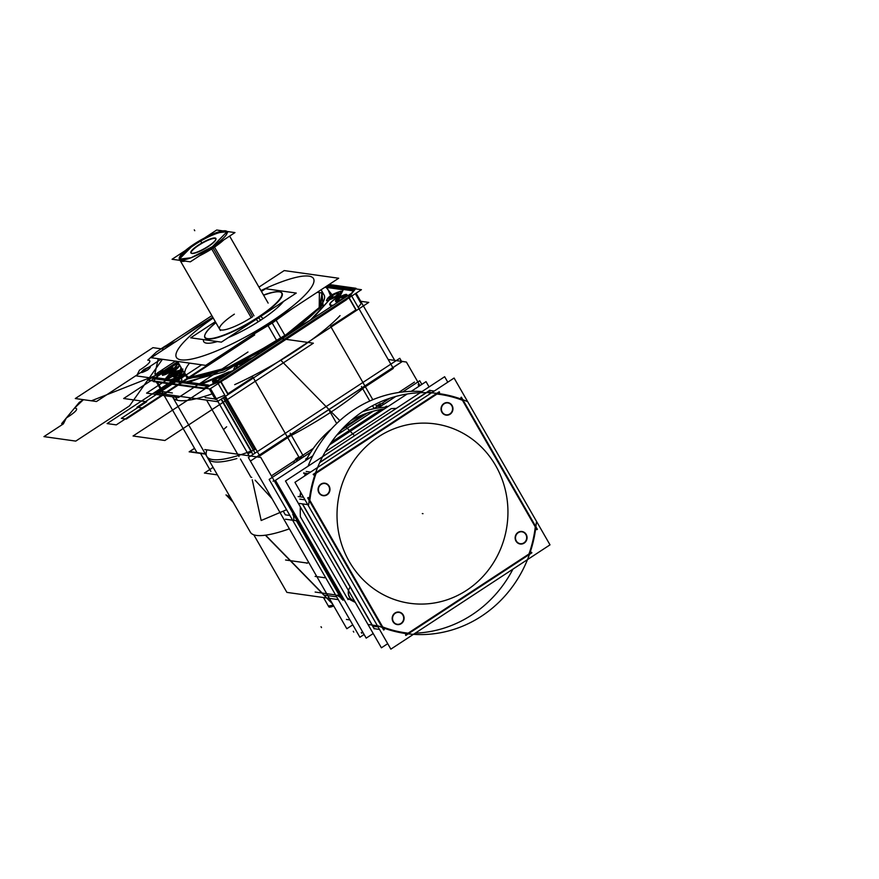 <?xml version="1.0" encoding="UTF-8"?>
<svg xmlns="http://www.w3.org/2000/svg" width="879" height="879" viewBox="0 0 879 879"><rect width="100%" height="100%" fill="white"/><g stroke="black" fill="none" stroke-linecap="round" stroke-linejoin="round"><path stroke-width="1.32" d="M264.898 326.581A80.066 17.053 -29.9 0 0 275.764 319.538L285.225 335.998M292.641 308.408L272.226 323.043L271.765 322.23L272.226 323.043L248.658 337.228M157.704 373.806L147.969 380.178L210.015 388.914L361.434 289.696L328.317 285.027M353.808 290.938A120.104 25.59 150.1 0 1 350.864 294.63A120.104 25.59 -29.9 0 0 353.808 290.938A120.104 25.59 150.1 0 1 350.864 294.63A120.104 25.59 150.1 0 0 353.808 290.938L350.864 294.63L353.808 290.938M348.545 297.19L220.64 380.992M217.509 382.442A120.104 25.59 150.1 0 1 208.993 386.024A120.104 25.59 -29.9 0 0 217.509 382.442A120.104 25.59 150.1 0 1 208.993 386.024A120.104 25.59 150.1 0 0 217.509 382.442L208.993 386.024L217.509 382.442M207.774 386.277L155.594 378.937L207.774 386.277L155.594 378.937L207.774 386.277L155.594 378.937L207.774 386.277L155.594 378.937L197.808 384.881L165.988 380.398L197.808 384.881L178.404 397.594L146.584 393.122L182.327 369.696L146.584 393.122L165.988 380.398L164.263 380.157L165.988 380.398L146.584 393.122L178.404 397.594L146.584 393.122L178.404 397.594L247.966 352.018L178.404 397.594L197.808 384.881L207.774 386.277L155.594 378.937M160.67 372.806L156.495 377.75L160.67 372.806A120.104 25.59 150.1 0 0 156.495 377.75A120.104 25.59 150.1 0 1 160.67 372.806A120.104 25.59 -29.9 0 0 156.495 377.75A120.104 25.59 150.1 0 1 160.67 372.806L177.701 361.654M325.406 286.939L353.391 290.872L325.406 286.939L353.391 290.872L325.406 286.939L353.391 290.872L325.406 286.939L353.391 290.872L343.403 289.477L340.459 295.366L343.403 289.477L340.459 295.366L343.403 289.477L325.406 286.939L353.391 290.872M212.773 382.013A6.505 1.384 -29.9 0 0 213.157 382.211A6.505 1.384 -29.9 0 0 220.563 379.069A6.505 1.384 -29.9 0 0 223.673 375.322A6.505 1.384 -29.9 0 0 216.256 378.464A6.505 1.384 -29.9 0 0 213.157 382.211A6.505 1.384 -29.9 0 0 220.563 379.069A6.505 1.384 -29.9 0 0 223.673 375.322A6.505 1.384 -29.9 0 0 217.717 377.563A6.505 1.384 -29.9 0 0 212.795 381.585M335.745 301.431A6.505 1.384 -29.9 0 0 336.119 301.64A6.505 1.384 -29.9 0 0 343.535 298.497A6.505 1.384 -29.9 0 0 346.634 294.751A6.505 1.384 -29.9 0 0 339.228 297.893A6.505 1.384 -29.9 0 0 336.119 301.64A6.505 1.384 -29.9 0 0 343.535 298.497A6.505 1.384 -29.9 0 0 346.634 294.751A6.505 1.384 -29.9 0 0 340.689 296.992A6.505 1.384 -29.9 0 0 335.756 301.003M189.523 363.104A80.066 17.053 -29.9 0 0 205.697 375.366A80.066 17.053 -29.9 0 0 281.214 338.668A80.066 17.053 -29.9 0 0 317.11 292.377A80.066 17.053 150.1 0 1 281.214 338.668A80.066 17.053 150.1 0 1 205.697 375.366A80.066 17.053 150.1 0 1 189.523 363.104A80.066 17.053 -29.9 0 0 205.697 375.366A80.066 17.053 -29.9 0 0 281.214 338.668L271.952 322.56A80.066 17.053 150.1 0 1 255.921 332.471A80.066 17.053 -29.9 0 0 271.952 322.56A80.066 17.053 -29.9 0 0 286.488 312.441A80.066 17.053 150.1 0 1 271.952 322.56A80.066 17.053 150.1 0 1 255.921 332.471A80.066 17.053 150.1 0 0 271.952 322.56L281.214 338.668A80.066 17.053 150.1 0 1 205.697 375.366A80.066 17.053 150.1 0 1 189.523 363.104M162.384 374.926A6.505 1.384 -29.9 0 0 162.758 375.124A6.505 1.384 -29.9 0 0 170.174 371.982A6.505 1.384 -29.9 0 0 173.273 368.235A6.505 1.384 -29.9 0 0 165.867 371.377A6.505 1.384 -29.9 0 0 162.758 375.124A6.505 1.384 -29.9 0 0 170.174 371.982A6.505 1.384 -29.9 0 0 173.273 368.235A6.505 1.384 -29.9 0 0 167.329 370.477A6.505 1.384 -29.9 0 0 162.395 374.487M223.596 375.003A6.505 1.384 -29.9 0 0 216.948 377.552A6.505 1.384 -29.9 0 0 212.575 381.662A6.505 1.384 -29.9 0 0 213.103 381.871M223.947 375.794L223.475 374.992M212.828 381.838A6.505 1.384 -29.9 0 0 219.464 379.288A6.505 1.384 -29.9 0 0 223.848 375.179A6.505 1.384 -29.9 0 0 223.321 374.959M223.673 375.322A6.505 1.384 -29.9 0 0 216.256 378.464A6.505 1.384 -29.9 0 0 213.157 382.211A6.505 1.384 -29.9 0 0 220.563 379.069A6.505 1.384 -29.9 0 0 223.673 375.322A6.505 1.384 -29.9 0 0 216.256 378.464A6.505 1.384 -29.9 0 0 213.157 382.211A6.505 1.384 -29.9 0 0 220.563 379.069A6.505 1.384 -29.9 0 0 223.673 375.322A6.505 1.384 -29.9 0 0 216.256 378.464A6.505 1.384 -29.9 0 0 213.157 382.211A6.505 1.384 -29.9 0 0 219.849 379.53A6.505 1.384 -29.9 0 0 224.046 375.531M368.751 302.409L217.333 401.626L155.275 392.902L160.637 389.386L155.275 392.902L217.333 401.626L155.275 392.902L160.637 389.386L155.275 392.902L217.333 401.626L368.751 302.409L360.72 301.277L368.751 302.409L217.333 401.626L368.751 302.409L360.72 301.277L368.751 302.409M358.182 307.342A120.104 25.59 -29.9 0 0 361.115 303.651A120.104 25.59 150.1 0 1 358.182 307.342A120.104 25.59 -29.9 0 0 361.115 303.651A120.104 25.59 150.1 0 1 358.182 307.342M330.669 326.406L355.852 309.902M227.958 393.715L253.02 377.289M205.126 397.594L215.091 398.989M216.311 398.736A120.104 25.59 -29.9 0 0 224.826 395.154A120.104 25.59 150.1 0 1 216.311 398.736A120.104 25.59 -29.9 0 0 224.826 395.154A120.104 25.59 150.1 0 1 216.311 398.736M162.901 391.649L157.044 381.453L162.901 391.649L157.044 381.453L162.901 391.649L172.361 392.979M346.568 294.421A6.505 1.384 -29.9 0 0 339.92 296.97A6.505 1.384 -29.9 0 0 335.536 301.079A6.505 1.384 -29.9 0 0 336.075 301.299M346.908 295.223L346.447 294.421M335.8 301.255A6.505 1.384 -29.9 0 0 342.436 298.706A6.505 1.384 -29.9 0 0 346.82 294.597A6.505 1.384 -29.9 0 0 346.293 294.388M346.634 294.751A6.505 1.384 -29.9 0 0 339.228 297.893A6.505 1.384 -29.9 0 0 336.119 301.64A6.505 1.384 -29.9 0 0 343.535 298.497A6.505 1.384 -29.9 0 0 346.634 294.751A6.505 1.384 -29.9 0 0 339.228 297.893A6.505 1.384 -29.9 0 0 336.119 301.64A6.505 1.384 -29.9 0 0 343.535 298.497A6.505 1.384 -29.9 0 0 346.634 294.751A6.505 1.384 -29.9 0 0 339.228 297.893A6.505 1.384 -29.9 0 0 336.119 301.64A6.505 1.384 -29.9 0 0 342.821 298.948A6.505 1.384 -29.9 0 0 347.018 294.948M348.941 297.882L356.083 310.309M350.666 294.278A120.104 25.59 -29.9 0 0 353.721 290.422M349.007 297.541L348.545 296.739M290.103 436.083L259.777 455.948L216.937 381.453L350.479 293.949L393.32 368.444L363.587 387.936M356.05 309.782L349.128 297.75L356.05 309.782M220.728 381.893L227.639 393.913L220.728 381.893M253.416 377.981L286.895 436.204L253.416 377.981M364.554 385.332L331.064 327.098L364.554 385.332M368.026 384.002A102.085 21.744 150.1 0 1 283.093 439.654A102.085 21.744 150.1 0 0 368.026 384.002M340.03 315.616A102.085 21.744 150.1 0 1 234.671 384.65A102.085 21.744 150.1 0 0 340.03 315.616M287.103 436.555L287.565 437.368M365.214 386.485L364.752 385.672M251.207 460.541L402.626 361.324M205.466 454.113L189.161 451.817L194.512 448.301M251.526 452.169A102.085 21.744 150.1 0 1 247.823 453.542A102.085 21.744 150.1 0 0 251.526 452.169A102.085 21.744 150.1 0 1 247.823 453.542A102.085 21.744 150.1 0 0 251.526 452.169M327.054 285.851L354.039 289.652M356.072 293.201L395.22 361.28M355.38 293.663L361.115 303.651L355.38 293.663M157.275 373.059L175.481 361.126M160.626 372.278A120.104 25.59 -29.9 0 0 156.066 377.684M156.814 381.42L162.989 392.166M210.488 388.606L249.625 456.684M208.444 385.057L153.715 377.355M155.99 381.31L196.555 451.85M215.52 399.055L209.663 388.859L215.52 399.055M174.756 395.638L177.415 400.275L174.756 395.638M239 456.509L206.576 400.11L239 456.509M254.657 452.388L223.244 397.747L254.657 452.388M236.88 458.53A102.085 21.744 150.1 0 1 208.07 458.64L172.833 397.363A102.085 21.744 150.1 0 0 212.136 393.847A102.085 21.744 150.1 0 1 172.833 397.363L208.07 458.64A102.085 21.744 150.1 0 0 236.88 458.53M255.492 449.345L225.123 396.517M252.251 453.421L221.058 399.187M251.899 452.015L221.398 398.967L251.899 452.015M224.782 396.737L255.119 449.499M254.745 449.641L224.453 396.956M209.224 388.804L215.399 399.538M208.795 385.672A120.104 25.59 -29.9 0 0 217.311 382.09M221.036 381.684L228.188 394.122M208.488 386.815L208.026 386.013M173.196 367.905A6.505 1.384 -29.9 0 0 166.56 370.466A6.505 1.384 -29.9 0 0 162.175 374.575A6.505 1.384 -29.9 0 0 162.703 374.784M173.548 368.708L173.086 367.905M162.428 374.751A6.505 1.384 -29.9 0 0 169.076 372.191A6.505 1.384 -29.9 0 0 173.46 368.081A6.505 1.384 -29.9 0 0 172.932 367.872M173.273 368.235A6.505 1.384 -29.9 0 0 165.867 371.377A6.505 1.384 -29.9 0 0 162.758 375.124A6.505 1.384 -29.9 0 0 170.174 371.982A6.505 1.384 -29.9 0 0 173.273 368.235A6.505 1.384 -29.9 0 0 165.867 371.377A6.505 1.384 -29.9 0 0 162.758 375.124A6.505 1.384 -29.9 0 0 170.174 371.982A6.505 1.384 -29.9 0 0 173.273 368.235A6.505 1.384 -29.9 0 0 165.867 371.377A6.505 1.384 -29.9 0 0 162.758 375.124A6.505 1.384 -29.9 0 0 169.449 372.443A6.505 1.384 -29.9 0 0 173.657 368.433L180.107 365.851L173.635 368.4M278.324 317.791A80.066 17.053 -29.9 0 1 267.634 324.867L277.105 341.327M267.59 324.823L268.018 325.549M213.223 318.011A79.066 16.844 150.1 0 0 182.272 359.972A79.066 16.844 150.1 0 0 271.139 321.67A79.066 16.844 -29.9 0 0 313.803 279.247A79.066 16.844 -29.9 0 0 260.942 290.575A79.066 16.844 150.1 0 1 313.803 279.247A79.066 16.844 150.1 0 1 271.139 321.67A79.066 16.844 150.1 0 1 182.272 359.972A79.066 16.844 150.1 0 1 213.223 318.011A79.066 16.844 -29.9 0 0 182.272 359.972A79.066 16.844 -29.9 0 0 271.139 321.67A79.066 16.844 150.1 0 1 182.272 359.972A79.066 16.844 150.1 0 1 213.223 318.011A79.066 16.844 -29.9 0 0 182.272 359.972A79.066 16.844 -29.9 0 0 271.139 321.67A79.066 16.844 -29.9 0 0 313.803 279.247A79.066 16.844 -29.9 0 0 260.942 290.575A79.066 16.844 150.1 0 1 313.803 279.247A79.066 16.844 150.1 0 1 271.139 321.67A79.066 16.844 -29.9 0 0 313.803 279.247A79.066 16.844 -29.9 0 0 260.942 290.575M275.709 319.506L276.127 320.231M212.839 317.352L151.232 357.72L205.697 365.378L338.679 278.247L284.203 270.578L258.953 287.125M260.7 320.198A47.543 10.13 150.1 0 1 228.265 337.624A47.543 10.13 -29.9 0 0 260.7 320.198A47.543 10.13 -29.9 0 0 283.521 301.42A47.543 10.13 150.1 0 1 260.7 320.198L258.503 317.802L260.7 320.198A47.543 10.13 -29.9 0 0 283.521 301.42A47.543 10.13 -29.9 0 1 260.7 320.198A47.543 10.13 150.1 0 1 228.265 337.624A47.543 10.13 -29.9 0 0 260.7 320.198L258.503 317.802M203.521 339.613A47.543 10.13 -29.9 0 0 217.388 341.557A47.543 10.13 150.1 0 1 203.521 339.613A47.543 10.13 -29.9 0 0 217.388 341.557A47.543 10.13 150.1 0 1 203.521 339.613M256.218 319.308L258.25 321.769M255.723 318.714A44.247 9.427 -29.9 0 0 279.753 291.883A44.247 9.427 -29.9 0 0 263.524 295.069M261.481 315.858L258.536 317.835L258.041 317.308L258.536 317.835L255.481 319.791M204.774 335.317A44.543 9.493 -29.9 0 0 258.239 317.517A44.543 9.493 -29.9 0 0 280.137 291.982M279.94 291.927A44.543 9.493 -29.9 0 0 263.634 295.256A44.543 9.493 150.1 0 1 282.269 295.311A44.543 9.493 150.1 0 1 258.239 317.517A44.543 9.493 150.1 0 1 211.136 338.964A44.543 9.493 150.1 0 1 215.904 322.692A44.543 9.493 -29.9 0 0 206.016 332.789M215.805 322.516A44.247 9.427 -29.9 0 0 204.884 334.932A44.247 9.427 -29.9 0 0 221.255 335.987A44.247 9.427 -29.9 0 0 260.217 315.781M260.766 316.33L263.074 318.616M215.333 321.681L190.71 337.811L221.398 342.129L296.267 293.07L265.579 288.751L261.448 291.454M252.603 316.726A27.524 5.867 -29.9 0 1 221.244 330.01A27.524 5.867 -29.9 0 1 234.374 314.155A27.524 5.867 -29.9 0 0 221.244 330.01A27.524 5.867 -29.9 0 0 252.603 316.726L213.114 248.054A27.524 5.867 150.1 0 1 199.643 255.734A27.524 5.867 -29.9 0 0 213.114 248.054A27.524 5.867 150.1 0 1 199.643 255.734A27.524 5.867 150.1 0 0 213.114 248.054A27.524 5.867 -29.9 0 0 223.695 239.967A27.524 5.867 150.1 0 1 213.114 248.054A27.524 5.867 -29.9 0 0 223.695 239.967A27.524 5.867 150.1 0 1 213.114 248.054L252.603 316.726L213.114 248.054M219.629 242.637L212.806 247.515L212.333 246.691L227.079 231.693A27.524 5.867 -29.9 0 1 210.916 247.592L251.185 317.638M195.512 243.197A27.524 5.867 -29.9 0 0 179.349 259.118L194.105 244.131L194.578 244.944L194.105 244.131L215.355 233.056L227.079 231.682A27.524 5.867 -29.9 0 0 192.721 245.032M179.832 259.953L179.36 259.129A27.524 5.867 -29.9 0 0 213.707 245.757L253.987 315.803M179.36 259.129L191.073 257.778L212.333 246.691L212.806 247.515L204.972 252.24M183.173 260.821L180.283 260.415M220.42 330.537L180.085 260.393A27.524 5.867 150.1 0 0 185.249 261.118A27.524 5.867 150.1 0 1 180.085 260.393A27.524 5.867 -29.9 0 0 185.249 261.118A27.524 5.867 150.1 0 1 180.14 260.492M182.469 260.008A26.524 5.648 150.1 0 1 194.731 244.692A26.524 5.648 -29.9 0 0 182.469 260.008A26.524 5.648 150.1 0 1 194.731 244.692A26.524 5.648 150.1 0 1 218.168 232.99A26.524 5.648 150.1 0 1 226.277 234.825A26.524 5.648 -29.9 0 0 218.168 232.99A26.524 5.648 -29.9 0 0 194.731 244.692A26.524 5.648 -29.9 0 0 182.469 260.008A26.524 5.648 150.1 0 1 194.731 244.692A26.524 5.648 150.1 0 1 218.168 232.99A26.524 5.648 150.1 0 1 226.277 234.825A26.524 5.648 -29.9 0 0 218.168 232.99A26.524 5.648 -29.9 0 0 194.731 244.692A26.524 5.648 -29.9 0 1 218.168 232.99A26.524 5.648 -29.9 0 1 226.277 234.825M185.403 250.515L172.064 259.261L190.336 261.832L234.968 232.583L226.914 231.452M204.565 237.956L216.695 230.012L222.936 230.891M191.611 253.339A14.218 3.033 -29.9 0 0 192.029 253.449A14.218 3.033 150.1 0 1 191.611 253.339L191.611 253.339A14.218 3.033 -29.9 0 0 192.029 253.449A14.218 3.033 -29.9 0 0 208.224 246.581A14.218 3.033 -29.9 0 0 215.003 238.396A14.218 3.033 -29.9 0 0 199.698 244.692A14.218 3.033 -29.9 0 0 191.446 253.262A14.218 3.033 150.1 0 1 199.698 244.692A14.218 3.033 150.1 0 1 215.003 238.396A14.218 3.033 150.1 0 1 215.915 239.363A14.218 3.033 150.1 0 1 205.653 248.186A14.218 3.033 150.1 0 1 192.029 253.449A14.218 3.033 150.1 0 1 191.611 253.339A14.218 3.033 -29.9 0 0 192.029 253.449A14.218 3.033 -29.9 0 0 208.224 246.581A14.218 3.033 -29.9 0 0 215.003 238.396A14.218 3.033 -29.9 0 0 199.698 244.692A14.218 3.033 -29.9 0 0 191.446 253.262A14.218 3.033 150.1 0 1 199.698 244.692A14.218 3.033 150.1 0 1 215.003 238.396A14.218 3.033 -29.9 0 0 199.698 244.692A14.218 3.033 -29.9 0 0 191.446 253.262M214.718 237.956A14.46 3.076 150.1 0 1 215.97 238.989A14.46 3.076 150.1 0 1 205.115 248.186A14.46 3.076 150.1 0 1 191.391 253.251M191.985 253.328A14.46 3.076 150.1 0 1 191.248 253.196A14.46 3.076 150.1 0 1 199.522 244.362A14.46 3.076 150.1 0 1 215.322 238.044M339.525 493.262A90.581 85.362 -82 0 1 443.038 425.425A90.581 85.362 -82 0 1 505.436 533.927A90.581 85.362 -82 0 1 401.912 601.763A90.581 85.362 -82 0 1 339.525 493.262A90.581 85.362 -82 0 1 443.038 425.425A90.581 85.362 -82 0 1 505.436 533.927A90.581 85.362 -82 0 1 401.912 601.763A90.581 85.362 -82 0 1 339.525 493.262A90.581 85.362 -82 0 1 443.038 425.425A90.581 85.362 -82 0 1 505.436 533.927A90.581 85.362 -82 0 1 401.912 601.763A90.581 85.362 -82 0 1 339.525 493.262A90.581 85.362 -82 0 1 443.038 425.425A90.581 85.362 -82 0 1 505.436 533.927A90.581 85.362 -82 0 1 401.912 601.763A90.581 85.362 -82 0 1 339.525 493.262A90.581 85.362 -82 0 1 443.038 425.425A90.581 85.362 -82 0 1 505.436 533.927A90.581 85.362 -82 0 1 401.912 601.763A90.581 85.362 -82 0 1 339.525 493.262M454.091 378.047L550.012 544.848L390.858 649.141L294.937 482.329L454.091 378.047M462.255 399.934A120.709 113.754 98 0 0 437.346 393.814A120.709 113.754 98 0 1 462.255 399.934A120.709 113.754 98 0 0 437.346 393.814A120.709 113.754 98 0 1 462.255 399.934M436.522 393.979L316.319 472.737M315.682 473.528A120.709 113.754 98 0 0 309.562 499.788A120.709 113.754 98 0 1 315.682 473.528A120.709 113.754 98 0 0 309.562 499.788A120.709 113.754 98 0 1 315.682 473.528M309.771 500.81L382.2 626.76M382.892 627.32A120.709 113.754 98 0 0 407.779 633.396A120.709 113.754 98 0 1 382.892 627.32A120.709 113.754 98 0 0 407.779 633.396A120.709 113.754 98 0 1 382.892 627.32M408.427 633.21L528.872 554.286M529.202 553.836A120.709 113.754 98 0 0 535.421 527.169A120.709 113.754 98 0 1 529.202 553.836A120.709 113.754 98 0 0 535.421 527.169A120.709 113.754 98 0 1 529.202 553.836M535.322 526.631L462.717 400.374M525.741 534.256A6.054 5.703 98 0 0 517.929 532.707A6.054 5.703 98 0 0 516.127 540.948A6.054 5.703 -82 0 1 523.763 532.399A6.054 5.703 98 0 0 516.127 540.948A6.054 5.703 98 0 0 522.181 543.64A6.054 5.703 -82 0 1 516.127 540.948A6.054 5.703 98 0 0 522.181 543.64A6.054 5.703 -82 0 1 516.896 533.63A6.054 5.703 -82 0 1 523.763 532.399A6.054 5.703 98 0 0 516.127 540.948A6.054 5.703 98 0 0 522.181 543.64M400.791 612.971A6.054 5.703 98 0 0 393.155 621.53A6.054 5.703 -82 0 1 400.791 612.971A6.054 5.703 98 0 0 393.155 621.53A6.054 5.703 98 0 0 399.209 624.222A6.054 5.703 -82 0 1 393.155 621.53A6.054 5.703 98 0 0 399.209 624.222A6.054 5.703 -82 0 1 393.924 614.201A6.054 5.703 -82 0 1 400.791 612.971A6.054 5.703 98 0 0 393.155 621.53A6.054 5.703 98 0 0 399.209 624.222M326.68 484.087A6.054 5.703 98 0 0 319.044 492.647A6.054 5.703 -82 0 1 326.68 484.087A6.054 5.703 98 0 0 319.044 492.647A6.054 5.703 98 0 0 325.098 495.338A6.054 5.703 -82 0 1 319.044 492.647A6.054 5.703 98 0 0 325.098 495.338A6.054 5.703 -82 0 1 319.813 485.318A6.054 5.703 -82 0 1 326.68 484.087A6.054 5.703 98 0 0 319.044 492.647A6.054 5.703 98 0 0 325.098 495.338M451.63 405.384A6.054 5.703 98 0 0 443.818 403.824A6.054 5.703 98 0 0 442.016 412.075A6.054 5.703 -82 0 1 449.652 403.516A6.054 5.703 98 0 0 442.016 412.075A6.054 5.703 98 0 0 448.07 414.767A6.054 5.703 -82 0 1 442.016 412.075A6.054 5.703 98 0 0 448.07 414.767A6.054 5.703 -82 0 1 442.785 404.747A6.054 5.703 -82 0 1 449.652 403.516A6.054 5.703 98 0 0 442.016 412.075A6.054 5.703 98 0 0 448.07 414.767M436.259 393.946A120.445 113.512 -82 0 1 463.156 400.538M439.621 392.32L313.539 474.935M309.749 501.063A120.445 113.512 -82 0 1 316.407 472.484M308.265 497.536L384.255 629.672M408.867 633.265A120.445 113.512 -82 0 1 381.969 626.672M405.505 634.891L531.586 552.276M535.377 526.147A120.445 113.512 -82 0 1 528.718 554.726M536.86 529.674L460.871 397.539M537.366 529.323L461.376 397.176M299.168 503.425L307.76 504.634L299.168 503.425M308.024 466.244A121.104 114.127 -82 0 1 422.052 391.518A121.104 114.127 -82 0 0 308.024 466.244M308.716 504.777A121.104 114.127 -82 0 1 439.401 393.671A121.104 114.127 -82 0 1 466.672 401.263A121.104 114.127 -82 0 0 439.401 393.671A121.104 114.127 -82 0 0 308.716 504.777M305.738 473.331L304.947 475.781M300.871 492.647L300.222 496.833M429.897 390.441L434.248 391.056M303.629 473.034L308.166 473.671M439.258 391.759L313.177 474.374M431.82 392.638L427.469 392.023L431.82 392.638M426.524 392.649L319.681 462.651M306.233 471.463L310.584 472.078L306.233 471.463M319.835 462.321L429.853 390.232L429.996 390.968M303.771 472.847L303.914 473.583M299.926 496.789A121.368 114.38 -82 0 1 300.629 492.24M304.541 476.033A121.368 114.38 -82 0 1 305.442 473.287M447.785 382.178L444.653 376.717L285.488 481L381.409 647.812L387.716 643.681M405.801 635.44L531.872 552.825M512.929 569.152A121.104 114.127 -82 0 1 415.262 633.155A121.104 114.127 -82 0 0 512.929 569.152M368.828 624.584L377.432 625.804L368.828 624.584M536.344 522.423A121.104 114.127 -82 0 1 405.658 633.528A121.104 114.127 -82 0 1 378.377 625.936A121.104 114.127 -82 0 0 405.658 633.528A121.104 114.127 -82 0 0 536.344 522.423M302.321 503.876L374.19 628.859L374.63 628.32M302.552 503.909L372.224 625.068M298.146 496.536L303.541 497.294M374.311 628.705L379.53 629.441M307.694 497.877L383.673 630.023M305.002 499.832L299.794 499.107L305.002 499.832M372.85 626.167L378.069 626.892L372.85 626.167M516.226 541.475A6.318 5.955 -82 0 1 518.028 532.41A6.318 5.955 -82 0 1 526.411 534.806M525.972 534.036A6.318 5.955 -82 0 1 524.181 543.112A6.318 5.955 -82 0 1 515.786 540.706M393.265 622.057A6.318 5.955 -82 0 1 395.056 612.982A6.318 5.955 -82 0 1 403.45 615.377M403 614.608A6.318 5.955 -82 0 1 401.209 623.683A6.318 5.955 -82 0 1 392.814 621.288M319.154 493.174A6.318 5.955 -82 0 1 320.945 484.098A6.318 5.955 -82 0 1 329.339 486.505M328.9 485.735A6.318 5.955 -82 0 1 327.098 494.8A6.318 5.955 -82 0 1 318.714 492.405M442.126 412.603A6.318 5.955 -82 0 1 443.917 403.527A6.318 5.955 -82 0 1 452.311 405.922M451.861 405.153A6.318 5.955 -82 0 1 450.07 414.229A6.318 5.955 -82 0 1 441.676 411.822M516.489 541.255A6.01 5.659 -82 0 1 521.994 531.817A6.01 5.659 -82 0 1 526.18 534.904M525.818 534.267A6.01 5.659 -82 0 1 520.313 543.705A6.01 5.659 -82 0 1 516.127 540.618M393.528 621.838A6.01 5.659 -82 0 1 399.022 612.399A6.01 5.659 -82 0 1 403.208 615.487M402.846 614.85A6.01 5.659 -82 0 1 397.352 624.288A6.01 5.659 -82 0 1 393.155 621.2M319.418 492.954A6.01 5.659 -82 0 1 324.911 483.516A6.01 5.659 -82 0 1 329.098 486.603M328.735 485.966A6.01 5.659 -82 0 1 323.241 495.404A6.01 5.659 -82 0 1 319.044 492.317M442.39 412.372A6.01 5.659 -82 0 1 447.883 402.934A6.01 5.659 -82 0 1 452.07 406.032M451.707 405.395A6.01 5.659 -82 0 1 446.213 414.833A6.01 5.659 -82 0 1 442.016 411.735M352.776 624.837L346.82 628.727L352.776 624.837L346.82 628.727L352.776 624.837L346.82 628.727L352.776 624.837L346.82 628.727L352.776 624.837L346.82 628.727L352.776 624.837L346.82 628.727L248.361 457.509L399.78 358.291L248.361 457.509L346.82 628.727L248.361 457.509L399.78 358.291L248.361 457.509L346.82 628.727L248.361 457.509L399.78 358.291L248.361 457.509L346.82 628.727L248.361 457.509L399.78 358.291L248.361 457.509L346.82 628.727L248.361 457.509L399.78 358.291L248.361 457.509L346.82 628.727L248.361 457.509L399.78 358.291L401.428 361.159M380.266 406.625L376.487 406.098L375.41 404.219L376.487 406.098L380.255 403.637L376.487 406.098L375.41 404.219L376.487 406.098L380.255 403.637L376.487 406.098L380.266 406.625L376.487 406.098L380.266 406.625L376.487 406.098L380.255 403.637M372.817 399.714L365.027 386.156L372.817 399.714M302.607 457.509L298.838 456.981L287.367 437.017L298.838 456.981L287.367 437.017L298.838 456.981L295.421 459.223L298.838 456.981L302.607 457.509L298.838 456.981L295.421 459.223L298.838 456.981L302.607 457.509L298.838 456.981L295.421 459.223M343.195 427.908L363.972 414.306M384.046 404.142L381.717 403.571M296.421 461.563A102.085 96.207 -82 0 1 298.069 458.377A102.085 96.207 -82 0 0 296.421 461.563A102.085 96.207 -82 0 1 298.069 458.377A102.085 96.207 -82 0 0 296.421 461.563A102.085 96.207 -82 0 1 298.069 458.377M294.366 460.805L293.795 463.288M283.225 511.149L285.345 514.841L283.225 511.149L285.345 514.841L283.225 511.149L285.345 514.841L289.894 515.479M388.155 359.467L406.384 362.038L419.953 385.628M213.081 467.364L204.411 473.045L217.41 474.88L204.411 473.045L217.41 474.88L204.411 473.045L217.41 474.88L204.411 473.045L217.41 474.88L204.411 473.045L217.41 474.88L204.411 473.045L213.081 467.364M414.503 382.09L398.594 392.506L414.503 382.09M389.793 398.275L373.817 408.746L389.793 398.275M367.136 413.13L341.008 430.238L367.136 413.13M313.385 448.345L271.38 475.869L313.385 448.345M250.944 477.275L251.735 477.385L250.944 477.275L240.45 459.036L250.944 477.275L251.735 477.385L250.944 477.275L240.45 459.036L250.944 477.275L251.735 477.385M204.774 449.554L260.788 457.443L342.92 600.269M253.789 534.806L286.895 592.391L338.272 599.61M272.018 498.646L255.119 480.187M265.612 535.179L322.132 593.039L265.612 535.179M324.153 595.105L336.69 596.863L324.153 595.105M194.567 448.4L189.754 451.564L205.257 453.74M402.033 361.577L256.635 456.849M419.744 380.761L421.832 384.398L419.744 380.761L402.626 391.979L419.744 380.761M395.759 396.473L378.168 407.999L395.759 396.473M373.267 411.207L336.8 435.105L373.267 411.207M310.803 452.147L269.161 479.429L359.907 637.242L269.161 479.429L310.803 452.147M364.115 634.484L359.907 637.242L364.115 634.484M377.871 405.054L381.816 405.604M297.113 457.97L301.057 458.53M386.342 406.241L384.771 407.274M381.662 409.317L331.339 442.291M307.2 458.102L305.584 459.157M335.569 594.929L315.143 592.05L335.569 594.929M337.162 595.149A102.085 96.207 98 0 0 343.887 599.313A102.085 96.207 98 0 1 337.162 595.149M343.92 599.379L341.415 599.028L340.678 597.423M388.111 406.494L386.375 406.252L384.826 407.274A102.085 96.207 -82 0 0 362.489 411.724A102.085 96.207 -82 0 1 384.826 407.274A102.085 96.207 98 0 0 362.544 411.691A102.085 96.207 98 0 1 384.837 407.263A102.085 96.207 98 0 0 362.544 411.691A102.085 96.207 98 0 1 384.837 407.263A102.085 96.207 -82 0 0 362.489 411.724A102.085 96.207 -82 0 1 384.826 407.274L385.145 407.318M331.46 428.897A102.085 96.207 98 0 0 307.112 458.19A102.085 96.207 98 0 1 331.46 428.897A102.085 96.207 98 0 0 307.112 458.19A102.085 96.207 98 0 1 331.46 428.897M306.507 459.288A102.085 96.207 98 0 0 305.947 460.332A102.085 96.207 98 0 1 306.507 459.288A102.085 96.207 98 0 0 305.947 460.332A102.085 96.207 98 0 1 306.507 459.288M293.509 511.71A102.085 96.207 98 0 0 293.575 514.501A102.085 96.207 -82 0 1 293.553 511.776A102.085 96.207 -82 0 0 293.608 514.512A102.085 96.207 -82 0 1 293.553 511.776A102.085 96.207 -82 0 0 293.608 514.512A102.085 96.207 98 0 1 293.509 511.71A102.085 96.207 98 0 0 293.575 514.501A102.085 96.207 98 0 1 293.509 511.71M295.256 514.742L292.74 514.391L293.674 516.017A102.085 96.207 -82 0 0 293.982 520.401A102.085 96.207 98 0 1 293.63 515.94A102.085 96.207 98 0 0 293.949 520.401A102.085 96.207 98 0 1 293.63 515.94A102.085 96.207 98 0 0 293.949 520.401L298.915 521.104L293.982 520.401A102.085 96.207 -82 0 1 293.674 516.017A102.085 96.207 -82 0 0 293.982 520.401L298.915 521.104L293.982 520.401A102.085 96.207 -82 0 1 293.674 516.017L294.004 516.061M292.608 520.214L285.477 519.214L292.608 520.214M361.434 386.474L369.795 401.011M372.498 405.713L374.201 408.669M226.639 426.776A102.085 21.744 -29.9 0 0 223.519 429.578A102.085 21.744 -29.9 0 1 226.639 426.776A102.085 21.744 -29.9 0 0 223.519 429.578M206.587 451.004A102.085 21.744 -29.9 0 0 206.796 456.421A102.085 21.744 -29.9 0 1 206.587 451.004A102.085 21.744 -29.9 0 0 206.796 456.421A102.085 21.744 -29.9 0 0 255.888 449.18A102.085 21.744 -29.9 0 1 206.796 456.421A102.085 21.744 -29.9 0 0 255.888 449.18M290.147 433.182L303.716 456.783M206.796 456.421L250.394 532.245A102.085 21.744 -29.9 0 0 289.389 528.839A102.085 21.744 -29.9 0 1 250.394 532.245A102.085 21.744 -29.9 0 0 289.389 528.839M251.075 451.377L247.373 452.751M247.241 452.52L250.944 451.147M230.144 497.031A102.085 59.717 -44.3 0 1 225.991 494.888L233.111 502.184M265.37 535.212L332.636 604.06M230.188 497.096L226.683 495.327L230.375 497.437M333.734 605.972A9.01 1.923 150.1 0 1 328.834 606.851L323.472 597.533M333.548 605.642L328.35 606.027L333.262 605.148M286.576 509.732L261.173 520.5L252.251 479.78M373.201 633.539L366.202 638.132L275.457 480.308L312.759 455.871M429.073 386.914L426.04 381.64L411.24 391.342M329.581 444.851L407.175 394.001M396.264 408.416A101.59 95.734 98 0 0 391.221 408.636L325.208 451.894L391.221 408.636A101.59 95.734 98 0 1 396.264 408.416A101.59 95.734 98 0 0 391.221 408.636A101.59 95.734 98 0 1 396.264 408.416A101.59 95.734 98 0 0 391.221 408.636M300.365 506.875A101.59 95.734 98 0 0 300.387 516.709A101.59 95.734 98 0 1 300.365 506.875A101.59 95.734 98 0 0 300.387 516.709A101.59 95.734 98 0 1 300.365 506.875A101.59 95.734 98 0 0 300.387 516.709M347.073 597.918L300.387 516.731L347.073 597.918A101.59 95.734 98 0 0 355.292 602.39A101.59 95.734 98 0 1 347.084 597.918A101.59 95.734 98 0 0 355.292 602.39A101.59 95.734 98 0 1 347.084 597.918A101.59 95.734 98 0 0 355.292 602.39M350.249 586.842A9.01 8.493 98 0 0 349.611 597.116A9.01 8.493 -82 0 1 348.556 590.688A9.01 8.493 98 0 0 354.501 601.016A9.01 8.493 -82 0 1 349.611 597.116A9.01 8.493 98 0 0 354.501 601.016A9.01 8.493 -82 0 1 348.556 590.688A9.01 8.493 98 0 0 354.501 601.016M306.013 460.299A102.085 96.207 -82 0 1 306.54 459.299A102.085 96.207 -82 0 0 306.013 460.299A102.085 96.207 -82 0 1 306.54 459.299A102.085 96.207 -82 0 0 306.013 460.299M307.353 459.409L305.617 459.168L307.178 458.146A102.085 96.207 -82 0 1 331.328 429.051A102.085 96.207 -82 0 0 307.178 458.146A102.085 96.207 -82 0 1 331.328 429.051A102.085 96.207 -82 0 0 307.178 458.146L307.496 458.201M350.853 420.634A102.085 96.207 -82 0 1 384.519 408.856A102.085 96.207 -82 0 0 350.853 420.634A102.085 96.207 -82 0 1 384.519 408.856A102.085 96.207 -82 0 0 350.853 420.634M293.883 512.347L293.938 514.556M306.87 459.343L306.54 459.948M306.529 458.662L305.76 459.179L306.606 459.069M381.728 409.306L331.295 442.346M381.925 409.262L331.174 442.522L381.925 409.262M307.298 458.168L308.914 458.398L307.298 458.168M386.562 407.515L384.947 407.285L386.562 407.515M306.661 459.31A102.085 96.207 98 0 0 306.2 460.167A102.085 96.207 -82 0 1 306.661 459.31A102.085 96.207 98 0 0 306.2 460.167A102.085 96.207 -82 0 1 306.661 459.31M293.674 511.985A102.085 96.207 98 0 0 293.729 514.523A102.085 96.207 -82 0 1 293.674 511.985A102.085 96.207 98 0 0 293.729 514.523A102.085 96.207 -82 0 1 293.674 511.985M341.052 598.214L341.524 599.028M296.399 520.742L339.36 595.457M296.52 520.764L339.481 595.479L296.52 520.764M340.591 597.412L342.986 597.753L340.591 597.412M296.19 516.369L293.795 516.028L296.19 516.369M347.59 598.808L348.051 599.621M340.47 597.401A102.085 96.207 -82 0 1 336.943 595.116L341.876 595.808L336.943 595.116A102.085 96.207 -82 0 0 340.47 597.401A102.085 96.207 -82 0 1 336.943 595.116A102.085 96.207 -82 0 0 340.47 597.401M349.798 597.731A9.251 8.713 -82 0 1 348.447 590.501M354.666 601.302A9.251 8.713 -82 0 1 349.227 596.753M215.904 322.692A44.543 9.493 150.1 0 0 211.136 338.964A44.543 9.493 150.1 0 0 258.239 317.517A44.543 9.493 150.1 0 1 211.136 338.964A44.543 9.493 150.1 0 1 215.904 322.692A44.543 9.493 -29.9 0 0 211.136 338.964A44.543 9.493 -29.9 0 0 258.239 317.517A44.543 9.493 -29.9 0 0 282.269 295.311A44.543 9.493 -29.9 0 0 263.634 295.256A44.543 9.493 150.1 0 1 282.269 295.311A44.543 9.493 150.1 0 1 258.239 317.517A44.543 9.493 -29.9 0 0 282.269 295.311A44.543 9.493 -29.9 0 0 263.634 295.256M200.961 241.472L201.445 242.318L200.961 241.472M339.228 297.893C333.877 302.541 335.317 302.739 343.535 298.497C348.886 293.85 347.447 293.652 339.228 297.893C333.877 302.541 335.317 302.739 343.535 298.497C348.886 293.85 347.447 293.652 339.228 297.893C333.877 302.541 335.317 302.739 343.535 298.497C348.886 293.85 347.447 293.652 339.228 297.893C333.877 302.541 335.317 302.739 343.535 298.497C348.886 293.85 347.447 293.652 339.228 297.893M165.867 371.377C160.516 376.025 161.956 376.223 170.174 371.982C175.514 367.334 174.086 367.136 165.867 371.377C160.516 376.025 161.956 376.223 170.174 371.982C175.514 367.334 174.086 367.136 165.867 371.377C160.516 376.025 161.956 376.223 170.174 371.982C175.514 367.334 174.086 367.136 165.867 371.377C160.516 376.025 161.956 376.223 170.174 371.982C175.514 367.334 174.086 367.136 165.867 371.377M281.214 338.668A80.066 17.053 -29.9 0 0 317.11 292.377A80.066 17.053 150.1 0 1 281.214 338.668L271.952 322.56A80.066 17.053 -29.9 0 0 286.488 312.441A80.066 17.053 150.1 0 1 271.952 322.56M189.996 377.333L227.694 367.554L281.214 338.668L319.209 307.595L319.407 292.531L319.209 307.595L281.214 338.668L227.694 367.554L189.996 377.333M216.256 378.464C210.916 383.112 212.344 383.31 220.563 379.069C225.914 374.421 224.475 374.223 216.256 378.464C210.916 383.112 212.344 383.31 220.563 379.069C225.914 374.421 224.475 374.223 216.256 378.464C210.916 383.112 212.344 383.31 220.563 379.069C225.914 374.421 224.475 374.223 216.256 378.464C210.916 383.112 212.344 383.31 220.563 379.069C225.914 374.421 224.475 374.223 216.256 378.464M330.548 307.013L332.251 305.277L330.867 305.079C328.878 304.31 330.943 301.805 337.075 297.585L340.459 295.366L337.075 297.585C330.943 301.805 328.878 304.31 330.867 305.079C328.878 304.31 330.943 301.805 337.075 297.585C330.943 301.805 328.878 304.31 330.867 305.079L332.251 305.277L330.867 305.079L332.251 305.277L330.548 307.013M178.558 363.159L177.14 364.598L178.536 364.785C180.525 365.565 178.459 368.07 172.328 372.289L168.933 374.509L166.439 379.146L168.933 374.509L166.439 379.146L168.933 374.509L172.328 372.289C178.459 368.07 180.525 365.565 178.536 364.785C180.525 365.565 178.459 368.07 172.328 372.289C178.459 368.07 180.525 365.565 178.536 364.785L177.14 364.598L178.536 364.785L177.14 364.598L178.47 362.994L177.14 364.598L178.536 364.785C180.525 365.565 178.459 368.07 172.328 372.289L168.933 374.509L166.439 379.146L168.933 374.509L177.14 364.598L178.536 364.785C180.525 365.565 178.459 368.07 172.328 372.289L168.933 374.509L178.558 363.159M200.676 383.958L233.561 370.553L214.102 378.168L228.925 371.883L214.102 378.168L210.707 380.387L214.102 378.168L210.707 380.387L200.676 383.958L210.707 380.387L200.676 383.958L210.707 380.387L201.873 384.134L214.102 378.168L233.561 370.553L200.676 383.958M254.701 334.932L126.301 419.074L121.324 418.371L146.705 401.747L123.664 398.506L154.33 378.409L123.664 398.506L154.33 378.409L123.664 398.506L154.33 378.409L123.664 398.506L154.33 378.409L123.664 398.506L146.705 401.747L123.664 398.506L146.705 401.747L123.664 398.506L146.705 401.747L123.664 398.506L146.705 401.747L121.324 418.371L146.705 401.747L121.324 418.371L146.705 401.747L121.324 418.371L146.705 401.747L121.324 418.371L126.301 419.074L121.324 418.371L126.301 419.074L121.324 418.371L126.301 419.074L121.324 418.371L126.301 419.074L254.701 334.932M155.55 377.607L178.305 362.697L155.55 377.607M192.029 253.449A14.218 3.033 -29.9 0 0 208.224 246.581A14.218 3.033 -29.9 0 0 215.003 238.396A14.218 3.033 150.1 0 1 208.224 246.581A14.218 3.033 150.1 0 1 192.029 253.449M194.281 229.858L194.764 230.705L194.281 229.858M305.595 473.309A121.104 114.127 98 0 0 304.76 475.902A121.104 114.127 -82 0 1 305.595 473.309A121.104 114.127 98 0 0 304.76 475.902M300.761 492.449A121.104 114.127 98 0 0 300.08 496.811A121.104 114.127 -82 0 1 300.761 492.449A121.104 114.127 98 0 0 300.08 496.811M327.098 287.499L331.416 297.739L310.078 320.428L331.416 297.739L327.098 287.499L324.823 287.323L327.098 287.499M254.031 357.149L189.04 382.321L254.031 357.149M178.063 380.783L181.019 367.433L178.063 380.783M422.316 513.567L422.986 513.666L422.316 513.567M356.017 288.29L346.557 299.706L225.551 378.992L202.972 388.562L153.385 381.585L155.33 378.849L153.385 381.585L155.33 378.849L153.385 381.585L202.972 388.562L153.385 381.585L202.972 388.562L225.551 378.992L202.972 388.562L225.551 378.992L346.557 299.706L225.551 378.992L346.557 299.706L356.017 288.29L346.557 299.706L356.017 288.29L329.12 284.499L356.017 288.29M160.714 372.432L162.835 370.169L160.714 372.432M224.145 371.839L312.353 318.879L332.943 295.871L325.626 286.796L332.943 295.871L312.353 318.879L224.145 371.839L181.986 382.958L180.788 367.026L181.986 382.958L224.145 371.839M172.91 368.477C167.065 370.246 163.802 372.388 163.12 374.883C163.802 372.388 167.065 370.246 172.91 368.477M223.31 375.564C217.454 377.333 214.19 379.475 213.52 381.98C214.19 379.475 217.454 377.333 223.31 375.564M346.271 294.981C340.426 296.761 337.162 298.893 336.492 301.398C337.162 298.893 340.426 296.761 346.271 294.981M324.175 577.833L325.23 577.382L324.175 577.833M254.591 335.009L133.278 414.35L254.602 334.998M116.281 424.876L107.095 423.579L184.238 373.037L107.095 423.579L184.238 373.037L107.095 423.579L184.238 373.037L107.095 423.579L184.238 373.037L107.095 423.579L116.281 424.876L107.095 423.579L116.281 424.876L107.095 423.579L116.281 424.876L107.095 423.579L116.281 424.876L237.517 345.436L116.281 424.876M315.111 576.393L324.659 577.734L315.111 576.393M339.679 297.948L338.206 300.794L339.679 297.948L345.227 296.761L339.679 297.948M216.706 378.53L215.245 381.376L216.706 378.53L222.255 377.344L216.706 378.53M166.307 371.443L164.845 374.289L166.307 371.443L171.866 370.257L166.307 371.443M525.873 534.564A6.01 5.659 98 0 0 518.094 532.652A6.01 5.659 98 0 0 516.16 540.926A6.01 5.659 98 0 0 523.939 542.826A6.01 5.659 98 0 0 525.873 534.564A6.01 5.659 98 0 0 518.094 532.652A6.01 5.659 98 0 0 516.16 540.926A6.01 5.659 98 0 0 523.939 542.826A6.01 5.659 98 0 0 525.873 534.564A6.01 5.659 98 0 0 518.094 532.652A6.01 5.659 98 0 0 516.16 540.926A6.01 5.659 98 0 0 523.939 542.826A6.01 5.659 98 0 0 525.873 534.564M402.901 615.146A6.01 5.659 98 0 0 395.121 613.234A6.01 5.659 98 0 0 393.188 621.497A6.01 5.659 98 0 0 400.967 623.409A6.01 5.659 98 0 0 402.901 615.146A6.01 5.659 98 0 0 395.121 613.234A6.01 5.659 98 0 0 393.188 621.497A6.01 5.659 98 0 0 400.967 623.409A6.01 5.659 98 0 0 402.901 615.146A6.01 5.659 98 0 0 395.121 613.234A6.01 5.659 98 0 0 393.188 621.497A6.01 5.659 98 0 0 400.967 623.409A6.01 5.659 98 0 0 402.901 615.146M328.79 486.263A6.01 5.659 98 0 0 321.011 484.351A6.01 5.659 98 0 0 319.088 492.625A6.01 5.659 98 0 0 326.856 494.525A6.01 5.659 98 0 0 328.79 486.263A6.01 5.659 98 0 0 321.011 484.351A6.01 5.659 98 0 0 319.088 492.625A6.01 5.659 98 0 0 326.856 494.525A6.01 5.659 98 0 0 328.79 486.263A6.01 5.659 98 0 0 321.011 484.351A6.01 5.659 98 0 0 319.088 492.625A6.01 5.659 98 0 0 326.856 494.525A6.01 5.659 98 0 0 328.79 486.263M451.762 405.68A6.01 5.659 98 0 0 443.983 403.78A6.01 5.659 98 0 0 442.049 412.042A6.01 5.659 98 0 0 449.828 413.954A6.01 5.659 98 0 0 451.762 405.68A6.01 5.659 98 0 0 443.983 403.78A6.01 5.659 98 0 0 442.049 412.042A6.01 5.659 98 0 0 449.828 413.954A6.01 5.659 98 0 0 451.762 405.68A6.01 5.659 98 0 0 443.983 403.78A6.01 5.659 98 0 0 442.049 412.042A6.01 5.659 98 0 0 449.828 413.954A6.01 5.659 98 0 0 451.762 405.68M199.544 385.123L197.808 384.881L199.544 385.123M223.354 375.025L210.707 380.387L223.354 375.025M165.241 378.981L168.933 374.509L165.241 378.981M152.946 347.655L164.164 349.238L152.946 347.655L164.164 349.238L152.946 347.655L161.066 348.798L165.285 346.04L175.965 341.513L165.285 346.04L175.965 341.513L165.285 346.04L161.066 348.798L165.285 346.04L161.066 348.798L176.448 341.305L161.066 348.798L152.946 347.655L75.297 398.539L152.946 347.655M161.176 359.115L96.459 401.516L75.297 398.539L96.459 401.516L161.176 359.115M61.629 423.656L79.187 402.45L83.417 399.681L75.297 398.539L83.417 399.681L74.517 408.098L79.187 402.45L83.417 399.681L74.517 408.098L79.187 402.45L83.417 399.681L79.187 402.45L61.629 423.656L66.31 418.008L63.365 423.898L61.629 423.656L66.31 418.008L63.365 423.898L61.629 423.656M162.428 359.291L129.488 405.9L75.77 441.104L43.95 436.621L63.365 423.898L43.95 436.621L75.77 441.104L129.488 405.9L162.428 359.291M66.31 418.008L74.517 408.098L75.902 408.296C77.901 409.076 75.825 411.57 69.694 415.789L66.31 418.008L74.517 408.098L75.902 408.296C77.901 409.076 75.825 411.57 69.694 415.789L66.31 418.008M173.46 368.466L91.394 400.802L75.297 398.539L91.394 400.802L173.46 368.466M184.59 373.63L180.909 376.036L170.515 379.717L180.909 376.036L184.59 373.63M154.341 378.442L136.608 375.937L139.464 370.202L142.662 368.114C149.034 363.73 151.177 361.137 149.111 360.324L147.793 360.148L156.473 351.941L211.861 315.649L156.473 351.941L147.793 360.148L149.111 360.324C151.177 361.137 149.034 363.73 142.662 368.114L139.464 370.202L136.608 375.937L154.341 378.442M197.325 326.867L181.898 337.624L212.795 317.264L197.325 326.867M158.231 358.698L154.858 374.014L182.557 370.114L154.858 374.014L158.231 358.698M143.991 369.455C139.464 373.388 140.684 373.553 147.639 369.971C152.166 366.038 150.946 365.862 143.991 369.455C139.464 373.388 140.684 373.553 147.639 369.971C152.166 366.038 150.946 365.862 143.991 369.455M176.229 373.993C171.702 377.926 172.921 378.091 179.876 374.498C184.392 370.575 183.184 370.4 176.229 373.993C171.702 377.926 172.921 378.091 179.876 374.498C184.392 370.575 183.184 370.4 176.229 373.993M210.894 471.419L200.544 453.421M324.999 287.202L342.964 289.729L340.096 295.465L336.91 297.563C330.537 301.947 328.394 304.541 330.46 305.343L331.768 305.529L329.856 307.463L331.768 305.529L329.856 307.463L331.768 305.529L329.856 307.463L331.768 305.529L330.46 305.343C328.394 304.541 330.537 301.947 336.91 297.563C330.537 301.947 328.394 304.541 330.46 305.343C328.394 304.541 330.537 301.947 336.91 297.563C330.537 301.947 328.394 304.541 330.46 305.343C328.394 304.541 330.537 301.947 336.91 297.563L340.096 295.476L342.975 289.729L340.096 295.476L342.964 289.729L324.999 287.202L342.975 289.729L324.999 287.202M234.253 370.103L200.346 383.914L234.253 370.103M166.439 380.135L169.295 374.399L179.821 365.334L169.295 374.399L172.493 372.311L169.295 374.399L172.493 372.311L169.295 374.399L166.439 380.135M179.426 364.664L177.624 364.346L178.646 363.302L177.624 364.346L178.646 363.302L177.624 364.346L178.646 363.302L177.624 364.346L179.437 364.675M173.877 373.663C169.471 377.487 170.658 377.651 177.426 374.157C181.821 370.334 180.635 370.169 173.877 373.663C169.471 377.487 170.658 377.651 177.426 374.157C181.821 370.334 180.635 370.169 173.877 373.663M239.396 364.082L240.681 365.895L239.396 364.082L244.769 363.214L239.396 364.082M187.974 378.662L226.518 368.719L281.368 339.228L320.791 307.254L321.967 291.301L320.791 307.254L281.368 339.228L226.518 368.719L187.974 378.662L183.151 371.125L187.974 378.662M331.976 295.718C327.581 299.541 328.757 299.706 335.525 296.212C339.92 292.388 338.745 292.224 331.976 295.718C327.581 299.541 328.757 299.706 335.525 296.212C339.92 292.388 338.745 292.224 331.976 295.718M242.56 342.898L164.9 393.77L156.781 392.627L184.909 374.201L156.781 392.627L164.9 393.77L242.56 342.898M346.425 619.431L349.952 619.926M307.584 563.098L285.565 560L307.584 563.098M307.331 563.065L298.86 561.868L307.331 563.065M329.109 410.295L336.701 423.502L329.109 410.295M340.744 430.534L341.579 431.974L340.744 430.534M322.351 291.96L319.209 308.606L279.698 340.096L226.09 368.686L188.611 378.234L183.524 371.784L188.611 378.234L226.09 368.686L279.698 340.096L319.209 308.606L322.351 291.96M322.252 291.784L319.626 308.243L280.148 339.865L226.211 368.686L188.458 378.344L183.425 371.608L188.458 378.344L226.211 368.686L280.148 339.865L319.626 308.243L322.252 291.784M259.195 353.358L133.059 436.006L259.195 353.358M278.412 341.173L281.544 338.712L313.374 343.195L164.878 440.489L133.059 436.006L164.878 440.489L313.374 343.195L281.544 338.712L278.412 341.173M354.578 435.731L345.073 426.007L354.578 435.731M339.81 420.612L280.698 360.104L339.81 420.612M353.743 632.111L353.259 631.265L353.743 632.111M321.516 627.573L321.022 626.727L321.516 627.573M308.144 562.615L306.738 563.219L308.144 562.615M166.428 380.135L169.295 374.399L166.428 380.135M321.835 290.949L323.032 304.793L289.235 334.075L323.032 304.793L321.835 290.949M182.942 370.762L187.568 378.926L223.134 370.246L274.874 343.491L223.134 370.246L187.568 378.926L182.942 370.762L168.372 378.673L182.942 370.784M180.503 370.729C174.701 372.487 171.46 374.608 170.79 377.091C176.591 375.333 179.832 373.212 180.503 370.729C174.701 372.487 171.46 374.608 170.79 377.091C176.591 375.333 179.832 373.212 180.503 370.729M338.602 292.784C332.8 294.542 329.57 296.662 328.9 299.146C334.701 297.388 337.932 295.267 338.602 292.784C332.8 294.542 329.57 296.662 328.9 299.146C334.701 297.388 337.932 295.267 338.602 292.784M246.021 361.159C240.22 362.917 236.978 365.038 236.308 367.51L239.725 366.521L236.308 367.51C236.978 365.038 240.22 362.917 246.021 361.159L245.724 362.587L246.021 361.159M188.37 378.399L183.37 371.52L188.37 378.399L226.266 368.686L280.357 339.755L319.835 308.068L322.197 291.696L319.835 308.068L280.357 339.755L226.266 368.686L188.37 378.399M183.634 371.971L188.776 378.135L225.969 368.686L279.225 340.349L318.769 308.99L322.461 292.147L318.769 308.99L279.225 340.349L225.969 368.686L188.776 378.135L183.634 371.971M182.931 369.136C174.229 371.773 169.372 374.959 168.372 378.673C169.372 374.959 174.229 371.773 182.931 369.136M341.03 291.191C332.328 293.828 327.482 297.014 326.472 300.739C335.174 298.091 340.03 294.915 341.03 291.191C332.328 293.828 327.482 297.014 326.472 300.739C335.174 298.091 340.03 294.915 341.03 291.191M248.449 359.566C239.747 362.203 234.891 365.378 233.88 369.103L236.528 368.62L233.88 369.103C234.891 365.378 239.747 362.203 248.449 359.566L248.933 360.489L248.449 359.566M273.05 481.198L273.852 480.659M220.563 357.171L142.914 408.054L136.948 407.219L201.654 364.807L136.948 407.219L201.654 364.807L136.948 407.219L201.654 364.807L136.948 407.219L201.654 364.807L136.948 407.219L142.914 408.054L136.948 407.219L142.914 408.054L136.948 407.219L142.914 408.054L136.948 407.219L142.914 408.054L220.563 357.171M361.774 633.287L361.291 632.44M418.162 384.683L418.657 385.54M177.569 361.423L185.282 374.85M213.048 382.486L212.586 381.684M224.321 376.003L223.859 375.201M336.009 301.915L335.547 301.101M347.293 295.421L346.831 294.619M162.648 375.399L162.186 374.597M173.932 368.916L173.471 368.103M321.088 289.762L324.109 295.025M229.617 236.088L268.139 303.09M227.079 231.693L227.551 232.506"/></g></svg>
